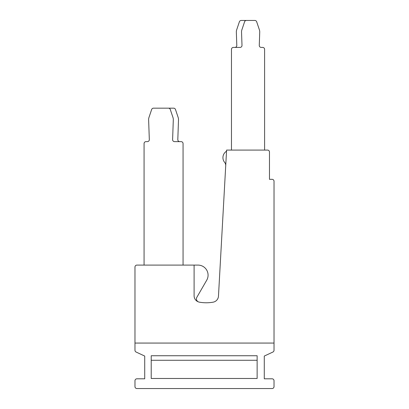 <?xml version="1.0" encoding="UTF-8"?>
<svg xmlns="http://www.w3.org/2000/svg" width="409" height="409" viewBox="0 0 409 409"><rect width="100%" height="100%" fill="white"/><g stroke="black" fill="none" stroke-linecap="round" stroke-linejoin="round"><path stroke-width="0.61" d="M198.764 302.011A3.246 3.246 0 0 1 196.867 297.271L206.724 280.201A10.072 10.072 0 0 0 198.002 265.093L136.923 265.093A1.948 1.948 0 0 0 134.975 267.041L134.975 343.064L274.025 343.064L274.025 350.273A1.948 1.948 0 0 1 272.9 352.042L264.28 356.06L264.28 378.806L272.077 378.806A1.948 1.948 0 0 1 274.025 380.753L274.025 386.602A1.948 1.948 0 0 1 272.077 388.55L136.923 388.55A1.948 1.948 0 0 1 134.975 386.602L134.975 380.753A1.948 1.948 0 0 1 136.923 378.806L144.72 378.806L144.72 356.06L136.1 352.042A1.948 1.948 0 0 1 134.975 350.273L134.975 343.064M151.218 360.283L257.133 360.283M257.133 355.738L257.133 378.478L151.218 378.478L151.218 355.738L257.133 355.738M194.101 265.093L194.101 295.779A6.498 6.498 0 0 0 199.464 302.174A38.988 38.988 0 0 0 213.12 302.174A6.498 6.498 0 0 0 218.472 296.142L226.591 150.083L267.527 150.083A1.948 1.948 0 0 1 269.48 152.03L269.48 179.321L272.077 179.321A1.948 1.948 0 0 1 274.025 181.269L274.025 343.064M225.722 165.722A4.872 4.872 0 0 0 224.623 162.363A7.474 7.474 0 0 1 225.42 152.056L226.54 151.054M144.07 143.585L144.07 265.093L144.07 143.585A1.948 1.948 0 0 1 146.018 141.632L147.373 141.632A1.948 1.948 0 0 0 149.321 139.617L148.625 119.771A6.498 6.498 0 0 1 148.963 117.47L151.647 109.5A1.948 1.948 0 0 1 153.493 108.17L168.436 108.17A1.948 1.948 0 0 1 170.287 109.5L172.966 117.47A6.498 6.498 0 0 1 173.304 119.771L172.608 139.617A1.948 1.948 0 0 0 174.556 141.632L181.11 141.632A1.948 1.948 0 0 1 183.058 143.585L183.058 265.093M231.463 49.366L231.463 150.083L231.463 49.366A1.948 1.948 0 0 1 233.416 47.413L240.052 47.413A1.948 1.948 0 0 0 242 45.399L241.535 32.147A6.498 6.498 0 0 1 241.872 29.847L244.587 21.779A1.948 1.948 0 0 1 246.438 20.45L254.833 20.45A1.948 1.948 0 0 1 256.678 21.779L259.398 29.847A6.498 6.498 0 0 1 259.73 32.147L259.27 45.399A1.948 1.948 0 0 0 261.218 47.413L262.655 47.413A1.948 1.948 0 0 1 264.603 49.366L264.603 150.083M158.692 108.17L173.636 108.17A1.948 1.948 0 0 1 175.481 109.5L178.166 117.47A6.498 6.498 0 0 1 178.503 119.771L177.808 139.617A1.948 1.948 0 0 0 179.756 141.632L181.11 141.632M264.603 49.366A1.948 1.948 0 0 0 262.655 47.413M233.416 47.413L234.853 47.413A1.948 1.948 0 0 0 236.801 45.399L236.341 32.147A6.498 6.498 0 0 1 236.673 29.847L239.388 21.779A1.948 1.948 0 0 1 241.238 20.45L249.633 20.45"/></g></svg>
